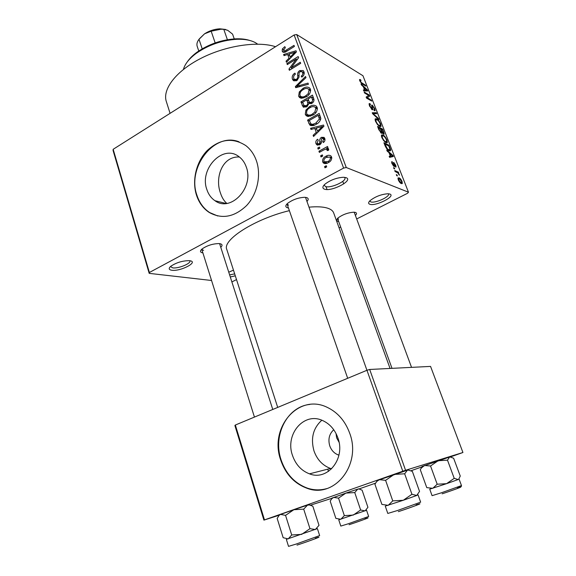 <?xml version="1.0" encoding="UTF-8"?>
<svg xmlns="http://www.w3.org/2000/svg" width="576" height="576" viewBox="0 0 576 576"><rect width="100%" height="100%" fill="white"/><g stroke="black" fill="none" stroke-linecap="round" stroke-linejoin="round"><path stroke-width="0.86" d="M346.082 177.667C353.902 180.23 331.574 191.988 324.468 189.151C322.229 188.273 322.366 186.624 324.893 184.226C330.35 180.05 336.535 177.739 343.447 177.271L346.082 177.667M324.13 184.975L325.469 186.509C330.422 188.582 346.788 181.231 344.887 177.746L344.635 177.343M189.749 260.726C199.174 261.842 180.583 271.627 171.814 270.252C168.754 269.748 168.401 268.43 170.755 266.299C176.335 262.57 182.52 260.69 189.317 260.676L189.749 260.726M170.474 266.544L172.678 267.869C178.207 268.798 191.218 263.527 189.878 260.885L189.806 260.734M235.303 275.839L230.292 276.941M229.63 274.882L234.677 273.902M389.837 194.047C396.288 196.121 375.566 206.597 369.792 204.25C368.186 203.645 368.251 202.457 369.994 200.7C375.257 196.582 381.262 194.263 387.994 193.752L389.837 194.047M369.742 200.945L370.714 201.866C374.81 203.616 390.146 196.79 388.498 193.918L388.418 193.766M206.849 189.518C208.462 194.393 211.176 198.122 214.985 200.714C230.587 212.602 254.297 187.675 246.29 167.04C244.778 162.67 242.366 159.235 239.062 156.751C223.142 143.741 199.08 168.833 206.849 189.518M239.4 157.003C222.149 155.981 214.682 177.847 220.507 193.162C221.983 197.654 224.093 201.074 226.829 203.4M196.459 195.07C198.95 202.687 203.191 208.476 209.196 212.443C221.897 219.456 234.367 217.159 246.6 205.546C257.278 194.148 261.432 175.334 256.442 160.877C254.182 154.426 250.639 149.335 245.808 145.591C232.762 137.275 219.91 138.902 207.245 150.494C196.272 161.705 191.779 180.353 196.459 195.07M239.062 141.833C214.294 131.789 186.818 167.609 196.913 195.185C199.397 202.788 203.638 208.577 209.635 212.544L217.721 215.978M202.903 252.9L202.702 252.871C200.016 252.324 199.786 251.028 202.025 248.99C207.144 245.47 212.854 243.67 219.146 243.583L219.96 243.691C222.408 244.238 222.682 245.441 220.788 247.291M272.765 409.464L219.6 243.634M288.432 207.943L287.503 207.77C285.235 207.022 285.264 205.56 287.582 203.386C292.637 199.642 298.339 197.611 304.69 197.302L306.641 197.582C308.585 198.274 308.7 199.548 306.986 201.398M366.934 370.282L305.503 197.359M336.427 220.5L337.586 218.29C342.425 214.61 347.904 212.58 354.031 212.198L355.392 212.407C356.89 212.933 356.89 213.955 355.392 215.467M338.71 221.616L336.492 220.687M170.078 113.342L166.392 101.729C162.108 89.597 175.694 71.287 200.686 58.471C225.612 45.626 257.652 40.838 275.551 46.706M277.704 407.405L226.829 249.545C221.854 240.163 254.743 218.923 289.375 210.65M309.031 207.158C316.742 206.46 322.79 206.755 327.175 208.037C330.66 209.088 332.806 210.665 333.619 212.774L333.691 212.962M331.639 468.806L330.502 468.454C322.574 465.473 317.066 459.605 313.963 450.85C310.536 438.278 313.157 428.076 321.818 420.228M333.742 429.754C329.249 433.908 327.917 439.258 329.738 445.81C331.358 450.302 334.195 453.348 338.249 454.932L338.94 455.155M292.478 455.393C295.654 464.551 301.32 470.707 309.485 473.846C327.542 481.19 345.751 458.647 337.903 437.947C334.915 429.667 329.846 423.878 322.711 420.595C304.034 411.581 284.789 434.254 292.478 455.393M280.642 459.871C285.53 474.149 294.394 483.646 307.224 488.347C334.454 498.881 361.728 464.63 349.733 433.332C345.262 421.085 337.788 412.438 327.326 407.398C298.663 392.998 268.999 427.558 280.642 459.871M309.823 404.446C287.237 406.584 272.635 435.204 281.059 459.785C285.948 474.048 294.804 483.53 307.634 488.232C313.999 490.27 320.35 490.399 326.664 488.628M339.041 442.246L336.622 437.803L336.031 433.519M322.718 156.031L321.034 156.96L320.609 155.815L322.301 154.886L322.718 156.031M323.806 149.918L319.356 152.388L318.938 151.243L327.535 146.47L327.96 147.622L326.585 148.385L328.385 148.55L328.558 150.25L327.204 150.602L326.801 149.328L325.649 149.162L323.806 149.918M319.846 148.19L318.168 149.126L317.75 147.989L319.428 147.053L319.846 148.19M319.709 144.742L316.721 144.734L315.943 143.539C315.482 141.746 316.058 140.314 317.671 139.234L318.24 140.278L317.189 142.934L317.664 143.676L319.075 143.726L319.745 142.999L319.802 141.617C319.464 139.795 319.99 138.37 321.401 137.333L324.065 137.39L324.792 138.521C325.289 140.191 324.792 141.53 323.309 142.538L322.733 141.48L323.575 139.248L323.086 138.449L321.991 138.37L321.415 139.133L321.408 140.71C321.739 142.495 321.17 143.834 319.709 144.742M314.82 128.448L310.982 129.456L310.55 128.275L323.518 125.035L323.957 126.223L313.553 136.483L313.121 135.302L316.246 132.35L314.82 128.448L316.8 129.341M305.273 114.314L305.914 110.074L309.47 106.668C311.882 105.019 314.165 104.825 316.318 106.092L317.174 107.41C317.527 110.909 316.066 113.501 312.768 115.178L308.203 116.482L306.18 115.697L305.273 114.314L309.154 116.143L308.945 115.322M298.642 96.163L299.275 91.951L302.803 88.531C305.208 86.854 307.476 86.645 309.6 87.905L310.421 89.172C310.774 92.642 309.319 95.227 306.058 96.934L301.536 98.273L299.506 97.488L298.642 96.163L302.551 98.122L302.328 97.2M282.19 51.12L282.37 48.96L284.818 46.642L285.35 47.614L283.507 50.35L284.767 50.969L294.019 45.367L294.415 46.44L286.798 51.199C285.358 52.337 283.99 52.582 282.701 51.941L282.19 51.12L284.314 52.33M343.606 168.091L294.127 34.97L296.719 34.56L346.27 167.522L343.606 168.091L149.378 272.491L149.191 273.362L211.558 280.49M294.127 34.97L113.162 149.299L149.378 272.491M287.683 54.468L284.011 55.62L283.608 54.504L296.021 50.767L296.438 51.898L286.452 62.287L286.042 61.171L289.044 58.169L287.683 54.468L289.721 55.627M296.302 59.033L287.287 64.591L286.898 63.518L298.159 56.556L298.591 57.708L291.204 67.831L300.276 62.266L300.672 63.346L289.368 70.272L288.943 69.12L296.302 59.033L297.23 59.566M296.914 80.446L293.249 80.424L292.392 79.042C291.78 76.558 292.615 74.585 294.89 73.13L295.438 74.131C293.875 75.197 293.306 76.601 293.746 78.336L294.358 79.33L296.489 79.366C297.662 78.307 298.051 76.975 297.648 75.355C297.353 73.325 298.037 71.734 299.707 70.582L303.221 70.567L303.977 71.777C304.56 74.009 303.826 75.794 301.774 77.126L301.226 76.126C302.58 75.24 303.055 74.074 302.652 72.619L302.105 71.719L300.067 71.69L299.038 72.734L299.009 77.155L296.914 80.446M308.426 84.276L295.726 87.682L295.337 86.616L305.554 76.514L305.971 77.645L296.834 86.285L307.994 83.124L308.426 84.276M306.77 106.704L303.113 106.891L300.917 101.887L312.43 95.098L313.704 98.539C314.338 100.519 313.747 102.11 311.918 103.306L309.046 103.529L306.77 106.704M316.202 124.272C313.992 125.762 311.861 126.036 309.83 125.078L307.57 120.118L319.205 113.407L320.818 118.454C320.227 121.176 318.694 123.113 316.202 124.272M328.378 162.598C326.65 163.735 325.001 163.879 323.417 163.03L322.646 161.885C322.351 159.264 323.446 157.378 325.937 156.233C327.643 155.11 329.285 154.987 330.847 155.858L331.603 156.974C331.906 159.581 330.833 161.453 328.378 162.598M326.686 166.882L324.994 167.803L324.569 166.651L326.268 165.73L326.686 166.882M346.27 167.522L408.47 192.204L407.606 193.255L356.681 218.952M340.675 227.03L339.084 227.837M236.513 279.59L231.89 281.923M149.191 273.362L113.069 150.451L113.162 149.299M396.706 175.63L396.302 174.614L397.022 174.917L397.418 175.939L396.706 175.63M393.984 168.646L393.588 167.63L394.308 167.947L394.704 168.962L393.984 168.646M387.158 151.092L386.748 150.041L392.962 155.462L393.365 156.506L389.599 157.363L389.189 156.312L390.355 156.146L389.009 152.676L387.158 151.092M381.492 135L382.86 134.914C384.214 135.439 385.596 137.16 387 140.069L387.346 142.488L385.898 142.574L383.688 140.688L381.794 137.448L381.492 135M375.192 118.814L376.582 118.8C377.95 119.383 379.332 121.111 380.729 124.006L381.067 126.338L379.584 126.382L377.359 124.43L375.473 121.198L375.192 118.814M369.504 105.854L369.122 103.666L370.015 103.63L370.462 104.638L369.871 104.688L370.152 106.279L372.168 108.727L371.628 105.156L372.262 105.12L374.738 108.648L375.098 110.65L374.342 110.7L373.896 109.699L374.407 109.649L374.148 108.346L372.622 106.07L372.218 106.085L372.845 109.699L372.197 109.728L369.504 105.854M361.426 84.946L361.037 83.938L367.387 89.964L367.776 90.958L363.758 90.936L363.362 89.928L364.608 90.022L363.319 86.71L361.426 84.946M408.47 192.204L362.952 75.737L296.719 34.56M359.539 79.502L360.598 79.711L361.037 80.705L360.281 80.554L360.389 81.194L361.188 82.462L365.522 85.183L365.89 86.126L362.354 84.002L359.748 80.777L359.539 79.502M364.558 93.002L364.183 92.038L369.389 95.083L369.785 96.098L367.207 97.733L371.354 100.13L371.729 101.088L366.545 98.1L366.142 97.063L368.734 95.436L364.558 93.002M372.614 113.717L372.247 112.759L376.272 112.716L376.661 113.717L373.018 113.508L378.547 118.555L378.943 119.57L372.614 113.717M378.756 129.499L377.568 126.439L382.673 129.11L384.242 134.093L383.638 134.186L382.162 132.581L382.147 133.243L381.434 133.286L378.756 129.499M385.049 145.678L383.911 142.747L388.966 145.231L390.564 149.522L390.571 150.624L389.081 150.689C387.749 150.257 386.402 148.586 385.049 145.678M391.954 163.555L391.644 161.82L392.17 161.626L392.501 163.865L393.811 165.456L393.365 162.569L393.79 162.482L395.705 165.211L396.036 166.954L395.582 167.083L395.208 165.017L394.258 163.519L394.589 166.471L394.085 166.536L391.954 163.555M395.114 171.554L394.718 170.532L398.347 172.116L398.743 173.131L398.167 172.879L399.456 175.241L397.814 172.886L395.114 171.554M398.311 179.914L398.038 177.962L399.082 177.862C400.032 178.121 401.026 179.323 402.048 181.476L402.322 183.442L401.335 183.557C400.378 183.326 399.37 182.11 398.311 179.914M405.569 470.29L402.79 471.233L366.955 370.274L369.691 369.468L405.569 470.29L462.931 452.506L450.742 456.804M421.877 466.92L411.214 470.657M375.509 483.17L358.999 488.959M366.955 370.274L235.346 425.03L264.478 519.898L263.916 520.128L279.202 515.218M310.442 505.188L331.891 498.298M263.916 520.128L234.893 425.527L235.346 425.03M402.79 471.233L264.478 519.898M462.931 452.506L430.56 366.408L369.691 369.468M228.766 272.182L233.467 270.151M254.441 417.089L201.802 249.401L203.594 250.423M287.064 203.868L288.468 205.178M392.011 368.345L337.55 218.419L338.515 219.11M359.582 80.302L360.598 79.711M360.029 81.403L360.389 81.194M360.821 82.67L361.188 82.462M364.91 85.536L365.522 85.183M367.02 90.173L367.387 89.964M363.622 90.59L364.608 90.022M365.918 89.194L364.061 87.401L365.098 90.058L367.07 90.216L365.918 89.194M363.672 87.624L364.061 87.401M365.796 90.95L367.07 90.216M363.722 90.85L365.098 90.058M368.338 95.681L369.389 95.083M366.494 97.978L369.785 96.098M366.552 98.107L367.207 97.733M370.706 100.498L371.354 100.13M369.058 104.177L370.015 103.63M369.77 106.495L370.152 106.279M371.347 109.008L371.808 108.749M371.57 105.509L372.262 105.12M371.714 106.366L372.218 106.085M371.858 109.498L372.852 108.936M374.659 113.623L376.272 112.716M372.629 113.724L373.018 113.508M378.115 118.8L378.547 118.555M375.055 119.65L376.582 118.8M380.326 124.229L380.729 124.006M380.138 123.696C379.058 121.471 377.993 120.161 376.956 119.772L375.84 119.765L376.078 121.514C377.143 123.71 378.194 125.006 379.217 125.41L380.383 125.424L380.138 123.696M379.202 126.158L380.21 125.604M378.626 125.734L379.217 125.41M375.696 121.723L376.078 121.514M381.946 129.506L382.673 129.11M383.45 132.365L383.854 132.149M381.168 133.128L382.162 132.581M382.464 129.78L380.945 128.988L382.118 131.89L383.558 133.142L382.464 129.78M380.556 129.204L380.945 128.988M382.745 133.402L383.177 133.164M381.506 132.221L382.118 131.89M380.354 128.678L378.554 127.742L379.829 130.889L381.485 132.264L380.354 128.678M378.158 127.958L378.554 127.742M380.542 132.574L381.046 132.293M378.979 130.046L379.368 129.838M381.355 135.734L382.86 134.914M386.59 140.285L387 140.069M386.417 139.781C385.33 137.542 384.264 136.246 383.234 135.9L382.147 135.929L382.392 137.743C383.465 139.946 384.516 141.235 385.524 141.595L386.669 141.566L386.417 139.781M385.438 142.315L386.503 141.739M384.905 141.926L385.524 141.595M382.003 137.952L382.392 137.743M388.188 145.649L388.966 145.231M388.728 150.502L390.564 149.522M388.764 145.937L384.898 144.036L387.31 148.702L388.699 149.695L389.873 149.688L389.902 149.054L388.764 145.937M384.494 144.252L384.898 144.036M388.051 150.048L388.699 149.695M386.899 148.925L387.31 148.702M385.2 146.045L385.596 145.836M392.515 155.7L392.962 155.462M389.333 156.686L390.355 156.146M391.55 154.915L389.729 153.295L390.816 156.082L392.674 155.815L391.55 154.915M389.333 153.504L389.729 153.295M389.866 157.306L392.674 155.815M389.39 156.838L390.816 156.082M391.608 161.921L392.17 161.626M393.149 165.722L393.602 165.478M393.322 162.727L393.79 162.482M395.338 165.406L395.705 165.211M393.53 163.994L394.085 163.706M393.811 168.206L394.308 167.947M397.426 172.598L398.347 172.116M398.801 174.607L399.276 174.362M396.526 175.176L397.022 174.917M397.958 178.438L399.082 177.862M401.674 181.67L402.048 181.476M401.53 181.231L399.485 178.877L398.686 178.927L398.844 180.158L400.903 182.52L401.688 182.462L401.53 181.231M400.241 182.858L400.903 182.52M283.471 49.594L282.37 48.96M285.984 51.674L284.767 50.969M285.019 55.303L283.608 54.504M287.006 61.711L286.042 61.171M289.93 58.673L289.044 58.169M292.766 52.978L289.13 54.014L290.225 56.995L295.078 52.142L292.766 52.978M295.798 52.56L295.078 52.142M291.074 57.478L290.225 56.995M288.022 64.138L286.898 63.518M292.334 68.458L291.204 67.831M290.167 69.782L288.943 69.12M295.898 80.899L292.392 79.042M296.215 80.791L296.093 80.244M297.59 79.956L296.489 79.366M301.097 71.345L299.707 70.582M303.768 72.641L304.164 72.439M302.335 76.73L301.226 76.126M304.229 73.49L302.652 72.619M296.827 87.386L295.337 86.616M298.231 87.012L296.834 86.285M300.298 92.47L299.275 91.951M304.027 89.172L302.803 88.531M309.168 89.388L310.392 89.107M309.074 89.986L308.448 89.014C306.792 88.085 305.035 88.294 303.185 89.64C300.787 90.893 299.714 92.801 299.974 95.364L300.614 96.336C302.206 97.236 303.898 97.056 305.69 95.81L308.124 93.802L309.074 89.986L310.658 90.814M309.161 94.334L308.124 93.802M306.878 96.415L305.69 95.81M306.014 107.078L305.791 106.474M302.897 102.866L300.917 101.887M311.234 103.63L311.062 103.147M311.486 96.998L308.03 99.036L309.485 102.362L311.314 102.305C312.588 101.419 312.883 100.296 312.199 98.928L311.486 96.998L313.524 98.05M312.502 102.902L311.314 102.305M306.684 99.828L302.652 102.204L304.078 105.61L306.353 105.595C307.728 104.681 308.102 103.486 307.49 102.01L306.684 99.828L308.693 100.836M310.932 103.73L307.49 102.01M307.541 106.178L306.353 105.595M306.965 110.578L305.914 110.074M310.766 107.302L309.47 106.668M315.691 107.46L317.066 107.15M315.814 108.209L315.158 107.201C313.481 106.272 311.717 106.474 309.859 107.791C307.433 109.022 306.353 110.938 306.612 113.522L307.289 114.538C308.894 115.438 310.601 115.272 312.394 114.041L314.849 112.046L315.814 108.209L317.419 109.001M315.922 112.565L314.849 112.046M313.639 114.638L312.394 114.041M312.818 125.611L308.772 123.394M312.638 125.158L312.437 124.618M309.542 121.025L307.57 120.118M318.254 115.315L309.334 120.456L310.954 123.941L312.797 124.315L315.806 123.134L319.349 119.038L318.254 115.315L320.278 116.287M320.796 118.166L318.989 117.302M320.63 119.65L319.349 119.038M317.088 123.732L315.806 123.134M314.51 125.107L312.797 124.315M312.372 129.089L310.55 128.275M314.251 135.792L313.121 135.302M317.282 132.804L316.246 132.35M320.119 127.159L316.325 128.045L317.477 131.191L322.538 126.41L320.119 127.159M323.374 126.799L322.538 126.41M318.47 131.63L317.477 131.191M319.291 144.95L315.943 143.539M320.386 144.281L319.075 143.726M321.041 143.554L319.745 142.999M324.9 138.866L321.401 137.333M323.957 142.006L322.733 141.48M325.008 139.874L323.575 139.248M319.162 148.572L317.75 147.989M320.371 151.826L318.938 151.243M328.082 149.868L328.702 149.522M328.702 149.27L326.585 148.385M328.45 150.278L327.053 149.688M322.056 156.398L320.609 155.815M326.47 163.418L322.646 161.885M326.448 163.361L326.275 162.619M327.485 156.859L325.937 156.233M330.638 157.306L331.596 156.96M330.35 157.63L329.94 157.025L326.362 157.378C324.612 158.134 323.784 159.422 323.885 161.237L324.302 161.849L327.874 161.489C329.623 160.74 330.451 159.451 330.35 157.63L331.79 158.213M329.285 162.05L327.874 161.489M326.066 167.22L324.569 166.651M257.638 44.136L255.478 42.703C250.891 40.183 244.735 39.038 237.01 39.269C222.127 40.183 208.584 44.849 196.38 53.258C189.202 58.586 184.889 63.965 183.442 69.408M187.423 61.697C189.655 58.414 192.859 55.246 197.021 52.2C208.692 44.15 221.645 39.694 235.872 38.822C241.236 38.642 245.866 39.19 249.768 40.471M385.92 505.872L403.308 500.263L392.76 500.89L388.202 505.332L381.895 504.41L374.926 484.207L376.783 481.442L379.303 479.664L385.603 480.341L392.76 500.89M385.603 480.341L394.207 474.415L404.669 473.796L411.941 494.273L403.308 500.263L416.722 495.475L411.941 494.273M404.669 473.796L407.614 469.944L412.351 471.348L419.537 491.407L416.722 495.475L417.506 495.014M377.15 480.607L408.456 469.814M215.172 42.905L211.169 31.198L204.566 33.811L199.001 39.305C197.093 41.861 196.495 44.208 197.201 46.339L198.763 50.983M202.205 48.83L199.001 39.305M232.632 34.286L234.245 38.902L232.582 34.15L227.714 30.298L223.776 29.29L220.889 29.232L211.169 31.198M227.398 39.722L223.776 29.29M199.418 38.758L204.566 33.811C209.261 30.794 214.351 29.131 219.838 28.814L225.749 29.477M279.655 514.879C278.59 515.203 278.496 515.189 279.382 514.843L293.832 509.724L303.703 509.134L309.96 528.674L301.651 534.384L291.715 534.974L288.202 538.898L283.169 537.71L277.171 518.429L279.173 515.275L280.541 514.404L285.559 515.369L293.832 509.724L307.498 505.145L309.463 504.986L312.818 506.174L319.01 525.334L315.346 529.524L309.96 528.674M285.559 515.369L291.715 534.974M303.703 509.134L307.498 505.145L308.93 504.698C309.967 504.396 309.859 504.475 308.614 504.95M286.906 539.158L316.908 528.782M430.186 489.002L446.58 483.66L437.184 484.222L432.792 488.304L426.766 487.627L420.286 469.67L421.43 467.928L424.526 465.509L430.546 465.991L437.184 484.222M430.546 465.991L438.163 460.728L447.494 460.166L454.219 478.339L446.58 483.66L458.143 479.549L454.219 478.339M447.494 460.166L449.719 456.862L453.614 458.215L460.26 476.064L458.698 479.225M422.042 466.531L450.317 456.768M331.985 498.096L345.895 493.092L354.751 492.566L360.634 509.998L353.261 515.088L344.34 515.621L340.819 519.278L335.858 518.378L330.192 501.142L331.661 498.816L333.59 497.412L338.537 498.139L345.895 493.092L357.703 489.132L359.1 489.01L362.102 490.176L367.927 507.305L365.076 510.898L360.634 509.998M338.537 498.139L344.34 515.621M354.751 492.566L357.703 489.132L358.51 488.988M339.149 519.696L366.192 510.372M361.426 83.318L361.944 83.023M364.781 90.943L366.214 90.115M372.038 107.647L372.463 107.41M373.586 114.61L373.997 114.386M381.269 131.047L381.665 130.831M389.65 148.219L390.046 148.003M389.513 157.147L391.867 155.894M393.782 165.046L394.322 164.765M287.41 50.818L286.315 50.191M293.789 54.648L292.982 54.187M299.002 76.097L297.648 75.355M300.283 86.458L298.8 85.687M305.899 107.129L302.162 105.307M314.006 99.85L312.199 98.928M321.293 128.851L320.357 128.426M321.415 142.308L319.802 141.617M385.294 506.182L387.799 513.439L397.368 510.559L420.653 502.157L418.068 494.906M416.131 504.864C427.003 501.444 412.618 506.959 398.347 511.654M286.358 539.424L288.526 546.365L296.014 544.111L319.651 535.586L317.426 528.682M315.418 538.157C326.182 534.73 310.385 540.727 297.022 545.119M429.746 489.211L432.072 495.662L441.31 492.826L461.484 485.59L459.086 479.146M457.574 487.987C466.848 485.064 454.759 489.643 442.145 493.819M338.76 519.883L340.805 526.075L348.221 523.8L368.662 516.47L366.566 510.293M364.99 518.753C374.177 515.822 361.001 520.776 349.085 524.722M226.037 203.486L214.985 200.714M209.635 212.544L209.196 212.443M344.887 177.746L344.743 177.358M342.778 181.339L343.728 183.917L342.778 181.339M339.026 454.752L338.249 454.932M330.502 468.454L309.485 473.846M307.634 488.232L307.224 488.347M333.619 212.774L390.067 368.446M326.009 186.653L327.046 189.497L326.009 186.653M360.281 80.554L359.777 80.842M369.871 104.688L369.23 105.048M372.01 108.821L371.462 109.13M381.067 126.338L380.455 126.677M375.84 119.765L375.142 120.154M383.393 133.236L382.853 133.531M381.283 132.379L380.671 132.71M387.346 142.488L386.698 142.834M382.147 135.929L381.442 136.318M390.571 150.624L389.938 150.962M389.419 149.933L388.548 150.394M392.306 162.763L391.766 163.044M393.703 165.514L393.192 165.78M394.099 163.555L393.494 163.865M402.322 183.442L401.832 183.694M401.342 182.635L400.493 183.074M398.686 178.927L398.088 179.237M284.162 50.983L285.653 51.84M282.701 51.941L283.342 52.308M295.02 79.675L296.69 80.568M302.105 71.719L304.222 72.893M293.249 80.424L294.3 80.978M299.506 97.488L300.888 98.179M308.448 89.014L310.644 90.166M301.658 96.862L303.84 97.963M303.113 106.891L304.034 107.338M310.032 102.636L311.652 103.45M304.812 105.998L306.526 106.834M306.18 115.697L307.706 116.41M315.158 107.201L317.39 108.302M308.455 115.092L310.68 116.143M309.83 125.078L311.105 125.662M311.818 124.337L313.956 125.316M318.247 143.921L319.91 144.619M323.086 138.449L324.979 139.277M316.721 144.734L317.851 145.202M326.801 149.328L328.601 150.084M323.417 163.03L324.929 163.613M329.94 157.025L331.783 157.766M325.289 162.238L327.427 163.066M197.021 52.2L196.38 53.258M235.872 38.822L237.01 39.269M377.222 480.442L376.783 481.442M287.028 203.904L347.688 378.288M411.545 367.366L354.19 212.213M327.751 469.159L328.493 471.398M219.838 28.814L220.889 29.232M279.382 514.843L279.173 515.275M308.93 504.698L309.463 504.986M457.466 487.937C463.061 486.094 460.973 486.31 461.484 485.59M422.093 466.416L421.43 467.928M332.035 497.988L331.661 498.816M358.726 488.808L359.1 489.01"/></g></svg>
